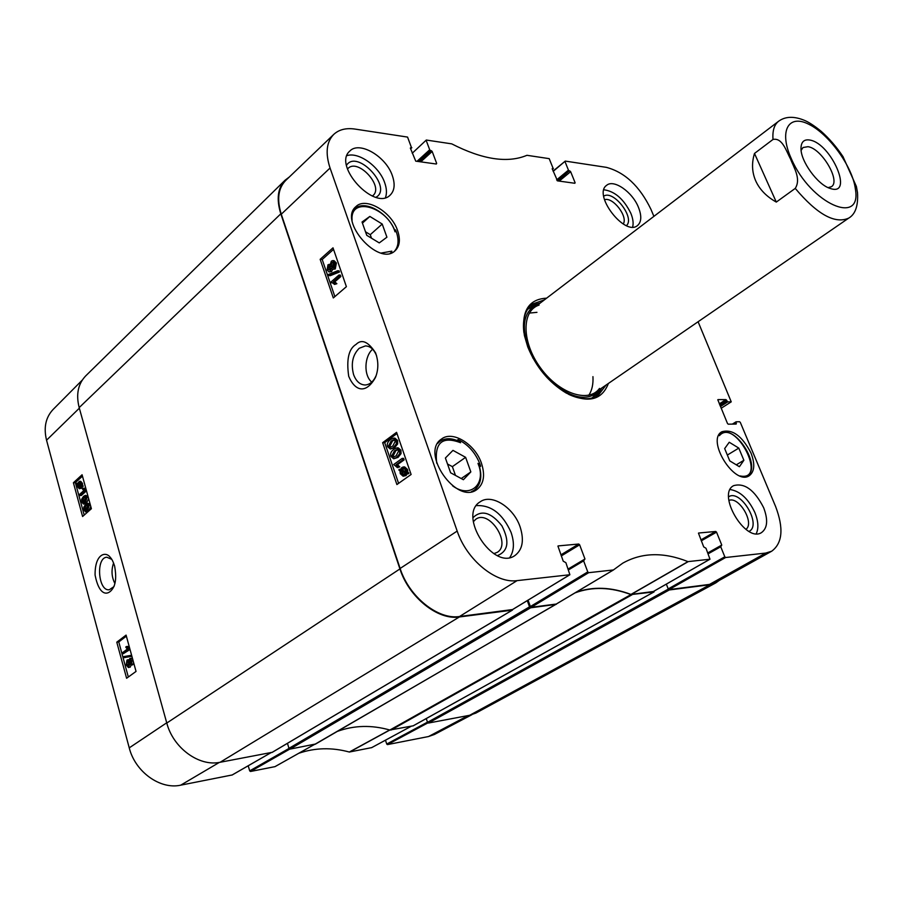 <?xml version="1.0" encoding="UTF-8"?>
<svg xmlns="http://www.w3.org/2000/svg" width="903" height="903" viewBox="0 0 903 903"><rect width="100%" height="100%" fill="white"/><g stroke="black" fill="none" stroke-linecap="round" stroke-linejoin="round"><path stroke-width="1.35" d="M371.731 382.127C363.345 375.084 364.485 356.109 372.612 349.213M456.918 440.45L458.137 439.58C468.16 444.502 475.441 452.696 479.967 464.165L480.644 466.241L479.595 466.975M480.644 466.241L477.992 463.352C486.762 483.884 470.407 499.099 452.55 485.803M478.816 465.711L477.992 463.352M719.319 434.32L719.409 435.675C735.121 417.299 768.453 481.739 740.088 475.949M394.792 230.525L395.548 229.87L396.282 231.744C399.137 240.187 398.516 246.711 394.397 251.316M352.08 220.219C349.822 195.962 387.331 206.685 395.051 231.834L394.825 231.236M395.051 231.834L395.548 229.87M391.665 252.795L391.812 251.158L381.213 253.043M390.785 253.1L391.812 251.158M436.713 463.183C434.366 442.662 442.312 435.833 460.575 442.718L459.108 441.443C451.647 437.842 445.213 437.842 439.795 441.432L437.639 443.407M460.575 442.718L458.137 439.58M481.423 463.149C485.329 475.204 483.827 483.997 476.919 489.528C456.692 505.296 419.827 452.617 441.533 439.016C452.527 430.223 475.091 444.107 481.423 463.149M750.991 453.013C755.201 464.074 754.603 471.659 749.208 475.757C734.5 485.995 705.965 439.93 721.869 431.758C732.356 428.79 742.063 435.867 750.991 453.013M397.602 230.592C400.593 239.521 399.758 246.237 395.085 250.763C378.91 267.017 337.959 221.009 355.94 206.606C365.704 196.538 391.428 211.607 397.602 230.592M375.411 377.556L375.411 377.556C378.571 369.711 378.628 361.482 375.569 352.87C368.221 341.582 361.708 338.76 356.053 344.404C348.727 348.75 346.289 359.383 348.705 376.291C354.789 390.83 365.715 394.746 375.411 377.556L376.111 375.637C373.47 381.551 369.824 384.667 365.151 384.994C359.981 384.78 356.121 381.314 353.592 374.621C350.77 363.717 352.633 354.935 359.191 348.298L365.388 345.917C370.061 346.086 373.684 349.1 376.235 354.958L376.63 355.996M450.608 472.777L445.393 458.013L452.967 450.371L465.621 457.336L470.835 471.919L463.397 479.719L450.608 472.777M724.669 448.577L729.24 442.244L738.801 448.102L743.88 460.282L739.399 466.716L729.759 460.88L724.669 448.577M379.26 242.907L366.753 235.322L362.047 222.003L369.846 216.438L382.217 224.034L386.924 237.196L379.26 242.907M568.54 569.861L583.631 560.865L587.763 571.915L530.366 606.545L531.269 607.29L556.327 604.039L613.509 569.928M530.366 606.545L528.063 600.156M557.93 546.089L563.235 561.192L565.888 562.693L569.883 574.737L517.08 580.629C495.973 583.733 466.716 559.837 457.178 531.077L330.046 168.014C325.215 153.138 326.446 141.929 333.76 134.389L285.732 180.431C278.192 188.185 276.702 199.45 281.273 214.214L400.131 568.461C409.104 596.849 438.124 620.011 459.548 616.501L512.543 609.548M709.544 584.399L715.673 582.412L771.704 551.202L765.755 553.065L725.617 557.512L724.804 556.801L668.209 588.914L669.01 589.603L709.544 584.399L765.755 553.065M668.209 588.914L666.346 584.128L668.288 589.106L427.514 722.321L428.428 723.043L469.684 715.278L475.858 713.088L715.887 582.841L709.927 584.726L669.281 589.964L668.288 589.106M576.091 592.255C593.023 586.307 611.308 587.029 630.96 594.422L653.332 591.521M470.835 471.919L461.241 478.545M455.473 475.418L452.369 466.648L447.504 463.995M465.621 457.336L452.369 466.648M371.505 238.211L370.264 234.69L365.512 231.8M382.217 224.034L370.264 234.69M369.846 216.438L362.442 223.131M743.88 460.282L736.284 464.831M738.801 448.102L727.344 455.056M596.161 396.485L601.838 388.008M540.231 302.99L530.411 305.745M540.321 302.968L538.098 303.6C521.663 312.032 520.004 330.295 533.109 358.412M546.958 377.51C569.579 398.72 587.458 402.84 600.585 389.848L601.883 387.929M539.102 305.067C521.426 310.643 521.539 342.034 540.378 367.713C558.912 393.606 588.711 403.494 599.513 388.425M536.958 312.336L529.305 313.093M588.835 395.243C592.007 390.356 593.373 384.159 592.944 376.641M396.112 455.846L393.392 457.144L391.823 455.868L394.397 450.834L397.072 449.513L398.697 450.823L396.112 455.846M397.726 449.66L395.774 450.811L393.189 455.823L394.103 456.997M390.965 456.466C389.994 453.837 390.954 451.432 393.843 449.254L396.835 447.899L399.555 450.202L399.668 453.69L396.654 457.437L393.697 458.78L390.965 456.466M396.835 447.899L398.212 447.865L400.932 450.168L401.045 453.656L398.031 457.403L393.697 458.78M402.727 459.943L396.112 464.718L398.415 466.907L397.41 467.63L393.708 464.514L402.185 458.385L402.727 459.943L404.104 459.898L397.478 464.673L396.112 464.718M397.478 464.673L399.792 466.862L398.415 466.907M399.792 466.862L397.41 467.63M404.104 459.898L403.562 458.352L402.185 458.385M404.172 468.318L402.354 470.147L400.977 470.203L403.46 468.183L405.481 469.966L405.661 472.179L400.977 470.203M402.354 470.147L405.729 471.58M400.74 470.96L405.447 472.946L402.907 475.023L400.898 473.206L400.74 470.96M402.061 471.513L403.585 474.843M398.934 470.192L399.058 469.379L400.164 469.853L401.812 467.562L403.302 466.975L406.124 469.47L407.355 473.759L406.237 473.285L404.589 475.633L403.099 476.22L400.266 473.669L399.984 470.632L398.934 470.192M400.379 469.334L399.058 469.379M403.302 466.975L404.679 466.93L407.501 469.425L407.795 472.45L406.418 472.495M407.795 472.45L408.867 472.901L407.49 472.946M408.867 472.901L408.732 473.703L407.355 473.759M407.4 473.759L405.966 475.588L403.099 476.22M329.877 266.317L329.651 270.076M329.685 270.042L327.868 269.207L329.177 265.956L330.284 267.062L329.685 270.042M333.546 262.502L332.451 266.532L333.117 267.593M333.433 267.356L332.462 267.762L331.085 266.419L331.852 262.626L332.823 262.22L334.212 263.597L333.433 267.356M330.227 271.476L329.064 271.961L327.1 269.918L327.958 264.782L330.103 265.121L331.345 261.17L332.744 260.595L335.002 262.908L333.929 268.834L332.631 269.399L331.198 268.349L330.227 271.476L331.593 271.589L329.064 271.961M332.744 260.595L334.11 260.707L336.379 263.021L335.295 268.936L332.631 269.399M332.575 269.387L331.593 271.589M328.906 275.584L328.511 274.433L337.699 270.742L338.094 271.905L328.906 275.584L330.272 275.686L339.46 272.006L338.094 271.905M339.46 272.006L339.065 270.855L337.699 270.742M339.483 276.442L333.376 281.759L335.51 283.621L334.584 284.422L331.164 281.838L338.997 275.009L339.483 276.442L340.86 276.544L334.753 281.86L333.376 281.759M334.753 281.86L336.875 283.711L335.51 283.621M336.875 283.711L334.584 284.422M332.112 282.797L331.48 282.752M340.86 276.544L340.363 275.11L338.997 275.009M392.771 446.105L390.051 447.414L388.493 446.138L391.055 441.115L393.742 439.772L395.345 441.059L392.771 446.105M394.408 439.919L392.433 441.082L389.87 446.116L390.762 447.256M387.647 446.748C386.676 444.129 387.635 441.725 390.514 439.535L393.516 438.158L396.191 440.438L396.304 443.926L393.313 447.685L390.333 449.039L387.647 446.748M393.516 438.158L394.893 438.136L397.568 440.416L397.681 443.904L394.69 447.651L390.333 449.039M333.534 249.375L322.202 259.488L334.866 296.602M396.993 433.53L384.701 442.639L398.595 483.353M346.391 286.68L333.309 297.945L320.147 259.319L333.004 247.828L346.391 286.68M320.147 259.319L322.202 259.488M411.102 474.481L396.902 484.55L382.635 442.684L396.575 432.334L411.102 474.481M382.635 442.684L384.701 442.639M375.975 197.283C393.336 187.982 357.204 148.555 346.526 165.26M347.486 169.03L348.084 168.398C357.938 157.98 384.102 186.492 373.018 195.499L372.341 196.041M385.479 197.576C386.981 193.389 386.71 188.434 384.689 182.711C379.283 166.524 358.739 151.648 346.944 155.643M497.497 555.593C508.299 551.157 509.766 541.236 501.899 525.828C491.142 512.317 481.525 509.563 473.059 517.588M473.307 521.742L475.825 519.225C489.392 509.213 511.854 544.08 497.147 552.388L493.817 553.641M509.789 557.512C514.123 550.988 514.552 542.613 511.064 532.364C502.7 513.784 491.142 504.867 476.389 505.612M749.05 531.393C762.188 525.207 740.505 488.591 728.631 496.808M728.856 500.465C738.823 495.826 754.942 523.074 745.912 529.361M756.251 533.707C758.78 528.278 758.339 521.268 754.942 512.667C748.418 498.851 740.155 491.142 730.143 489.539M626.456 225.637C635.306 217.894 613.374 189.461 603.712 196.177M604.502 199.744C612.787 196.561 628.33 216.72 623.228 223.989M632.653 227.037C633.624 223.244 633.026 218.673 630.847 213.3C623.77 199.078 614.785 191.233 603.893 189.788M520.026 526.641C524.361 540.062 522.645 549.701 514.868 555.582C493.23 571.136 457.2 515.015 480.238 501.786C491.593 493.422 513.491 507.317 520.026 526.641M763.656 507.712C768.239 519.902 767.505 528.21 761.455 532.635C745.472 543.143 716.497 493.952 733.654 485.645C744.557 482.642 754.558 489.99 763.656 507.712M638.477 207.385C641.807 215.919 641.502 221.957 637.563 225.502C625.057 236.812 592.605 194.811 606.579 185.363C613.713 178.862 632.472 191.967 638.477 207.385M392.353 175.679C395.277 184.235 394.566 190.691 390.22 195.059C374.7 211.426 332.406 165.588 349.822 151.049C359.371 140.721 386.066 156.445 392.353 175.679M523.887 332.609C522.318 319.369 525.14 309.853 532.341 304.051L544.351 299.898M606.048 385.062L598.362 395.175C590.618 400.21 580.697 399.927 568.597 394.318M546.608 298.171C528.379 299.141 520.975 311.591 524.406 335.51L527.747 346.887C536.032 367.092 548.787 382.432 566.012 392.918C587.661 403.63 601.793 400.469 608.396 383.448M698.459 533.142L703.708 546.902L705.999 548.268L709.984 559.217L687.962 561.621C663.547 551.902 641.796 552.433 622.709 563.19L613.419 569.951L588.688 572.683L587.763 571.915M698.674 533.018L715.729 531.461L700.909 539.904M701.281 540.852L716.542 532.16L715.729 531.461M716.542 532.16L721.757 545.062L707.839 552.873M708.212 553.776L720.741 546.755L721.757 545.062M720.741 546.755L724.804 556.801M733.394 424.094L736.159 421.791L739.58 421.735L740.325 422.423L775.564 506.414C783.838 528.221 782.551 543.143 771.704 551.202M735.99 422.491L736.351 423.349L735.2 424.071M717.783 399.758L727.491 423.496L728.247 424.184L736.171 424.049L736.351 423.349M718.009 399.611L725.956 399.623L719.307 403.855M719.691 404.77L726.701 400.3L725.956 399.623M726.701 400.3L727.062 401.158L720.041 405.616M720.425 406.531L727.807 401.846L727.062 401.158M727.807 401.846L731.238 401.846L721.147 408.28M698.098 321.739L731.238 401.846M553.189 171.344L565.267 161.095L606.353 167.348C624.899 172.281 639.753 186.255 650.928 209.293L653.896 216.359M565.018 161.66L568.45 170.136L556.632 179.911M557.241 180.758L569.217 170.859L568.45 170.136M569.217 170.859L557.817 180.905M559.217 181.097L570.64 171.683L569.861 170.96M570.64 171.683L575.098 182.688L574.455 183.219M552.184 168.692L557.501 180.86L574.85 183.275L575.098 182.688M552.512 168.421L553.167 168.511L552.331 169.211M412.231 153.25L426.295 140.044L451.726 143.859C482.495 159.605 507.576 163.42 526.957 155.305L549.205 158.646L553.167 168.511M426.25 140.586L429.693 149.774L417.017 161.332M418.507 161.535L430.562 150.564L429.693 149.774M430.562 150.564L431.318 150.677L419.263 161.648M420.764 161.851L432.187 151.467L431.318 150.677M432.187 151.467L436.657 163.398L436.025 163.974M410.334 148.047L415.741 161.152L436.318 164.019L436.657 163.398M410.752 147.663L411.531 147.776L410.538 148.69M333.76 134.389C339.009 129.558 346.075 127.786 354.958 129.073L407.569 137.087L411.531 147.776M558.223 545.909L578.733 544.024L560.898 554.871M561.294 555.943L579.647 544.802L578.733 544.024M579.647 544.802L584.963 558.991L568.213 568.98M583.631 560.865L584.963 558.991M654.246 591.036L653.919 591.939L630.96 594.592L389.848 730.03L413.19 725.809M389.848 730.03C371.63 724.849 354.145 725.29 337.406 731.374M527.284 600.63L529.53 606.861L288.971 748.35L289.987 749.118L315.587 744.004M288.971 748.35L287.459 743.327M512.735 609.48L512.238 610.168L459.367 616.963C437.932 620.485 408.901 597.323 399.927 568.924L280.81 213.819C276.273 199.191 277.695 187.982 285.088 180.205L85.762 375.84C78.064 383.843 75.875 394.43 79.182 407.603L166.784 723.043C173.195 748.011 199.157 766.873 220.106 762.279L272.221 752.312M427.514 722.321L426.272 718.562L427.458 722.163L386.721 744.049L387.443 744.603L428.507 736.543L434.388 734.478L471.806 714.758M315.282 744.219L557.365 603.418M575.053 592.876C592.233 586.476 610.868 587.052 630.96 594.592M556.225 604.355L530.648 607.798L529.53 606.861M285.088 180.205L289.265 177.044M719.206 580.448L715.887 582.841M114.85 583.428C111.577 576.927 111.159 570.12 113.586 563.009M113.665 586.815L109.331 589.727C98.179 591.725 95.594 557.602 106.825 557.207L111.69 559.318M86.09 496.91L83.561 501.571L84.047 502.44M83.844 497.688L85.503 496.706L86.541 497.767L84.95 501.741L83.313 502.723L82.241 501.65L83.844 497.688L85.153 497.621M87.083 497.305L85.3 503.027L83.505 504.032L81.722 502.113L81.631 499.325L83.482 496.402L85.3 495.386L87.083 497.305L88.246 497.248M88.618 498.591L86.62 502.96L84.747 503.964M85.367 495.386L87.93 496.086M79.69 494.291L83.787 490.589L82.331 488.805L82.952 488.241L85.074 489.979L85.3 490.78L80.028 495.533L79.69 494.291M86.237 489.889L84.272 488.173L82.952 488.241M86.237 489.923L85.074 489.979M86.462 490.724L85.3 490.78M86.496 490.826L81.349 495.476L80.028 495.533M80.717 486.153L79.193 487.733L77.929 486.299L77.816 484.55L80.717 486.153M79.092 485.261L79.87 487.417M79.092 485.329L77.782 485.385M80.864 485.554L77.94 483.94L78.708 482.721L79.498 482.304L80.751 483.76L80.864 485.554M80.13 482.574L79.25 483.884L80.898 484.787M79.25 483.884L77.94 483.94M79.554 483.218L78.245 483.274M81.992 486.186L79.306 488.704L77.545 486.694L76.766 483.286L77.455 483.669L79.385 481.355L81.146 483.398L81.326 485.814L83.302 486.119L81.913 486.819M82.399 486.796L81.53 488.184L79.306 488.704M77.59 483.252L76.766 483.286M79.385 481.355L80.694 481.299L82.455 483.342L82.647 485.758L81.326 485.814M82.647 485.758L83.302 486.119M130.066 660.014L131.409 661.143L130.721 663.694L129.637 662.452L130.608 659.935M131.025 660.296L131.341 663.118M127.334 661.493L129.061 662.836L128.147 666.087L126.792 664.552L127.334 661.493L128.113 661.391M128.407 661.583L128.79 665.646M129.66 658.648L131.973 660.703L131.364 664.958L129.795 664.168L128.384 667.52L126.217 664.958L126.962 660.116L128.96 661.143L129.66 658.648M130.991 658.479L132.617 658.953M133.565 662.407L132.696 664.777L131.906 664.879M131.138 665.093L130.235 667.114L128.384 667.52M127.492 659.879L129.039 659.698M130.608 655.397L130.901 656.47L124.23 657.644L123.937 656.571L131.612 655.262M124.23 657.644L130.901 656.47M122.91 652.384L127.289 649.11L125.731 647.067L126.397 646.571L128.666 648.647L128.903 649.505L123.271 653.716L122.91 652.384M129.727 648.399L127.729 646.401L126.397 646.571M129.75 648.512L128.666 648.647M129.987 649.37L128.903 649.505M130.021 649.494L123.271 653.716M88.246 504.822L85.717 509.473L86.214 510.353M85.999 505.59L87.67 504.619L88.72 505.691L87.117 509.664L85.48 510.635L84.397 509.552L85.999 505.59L87.32 505.522M89.262 505.228L87.467 510.951L85.683 511.945L83.877 510.014L83.787 507.226L85.65 504.303L87.444 503.31L89.262 505.228L90.424 505.172M90.797 506.515L88.787 510.884L86.925 511.866M87.523 503.298L90.108 504.009M126.364 636.163L118.767 641.931L128.328 677.013M82.466 476.152L75.367 482.654L84.205 515.082M116.78 642.168L126.081 635.102L136.037 671.426L126.601 678.266L116.78 642.168L118.767 641.931M73.403 482.744L82.083 474.764L91.395 508.716L82.591 516.505L73.403 482.744L75.367 482.654M114.625 566.046C113.168 561.632 111.758 558.799 110.403 557.557C105.967 550.909 94.781 553.55 95.086 575.109C99.443 597.052 108.371 595.551 112.841 588.417C115.877 583.677 116.464 576.216 114.625 566.046M82.263 380.095L53.074 409.499C45.681 417.389 43.502 427.627 46.55 440.201L129.242 747.865C135.19 771.896 160.226 789.82 180.713 785.17L232.173 774.966M386.721 744.049L385.479 740.178M298.791 753.271C315.057 747.707 331.898 747.3 349.326 752.03L371.664 747.628M289.005 748.452L249.691 770.88L250.492 771.478L275.02 766.636L314.312 744.535M249.691 770.88L248.201 765.778M801.119 150.361L803.027 147.505L807.993 146.692C821.707 148.408 841.009 181.232 831.426 186.695L828.119 187.632M809.731 140.033C804.11 139.141 801.187 141.85 800.984 148.171C800.442 161.027 817.768 184.946 830.162 188.434C854.419 197.08 831.358 143.272 809.731 140.033M856.405 186.492L842.962 156.558M754.49 153.442L773.013 139.446C782.449 137.482 786.265 151.173 790.554 159.007C793.748 167.608 801.322 178.783 795.25 188.4L776.298 202.08C766.489 196.561 759.626 189.495 755.721 180.893C751.951 172.247 751.544 163.093 754.49 153.442L776.298 202.08M471.456 491.695L474.052 490.34C480.915 484.832 482.529 476.321 478.917 464.808M395.074 231.247C388.787 213.063 364.383 199.1 354.732 208.932L352.938 211.076M390.322 253.224L391.18 252.761M745.528 476.852L746.792 476.253C762.922 467.867 735.11 423.236 720.312 433.643L719.319 434.388M539.226 303.239L529.869 306.298M595.461 396.823L601.285 388.877M537.432 303.837L527.589 309.3M591.905 398.065L600.156 390.401M531.72 305.282L530.795 305.372M393.742 457.099L392.997 457.121M393.189 455.823L391.823 455.868M395.774 450.811L394.397 450.834M400.932 450.168L399.555 450.202M401.045 453.656L399.668 453.69M398.031 457.403L396.654 457.437M403.607 468.646L402.23 468.691M402.275 473.161L400.898 473.206M407.501 469.425L406.124 469.47M407.84 470.971L406.463 471.027M405.966 475.588L404.589 475.633M329.234 269.32L327.868 269.207M329.832 266.362L328.455 266.25M332.451 266.532L331.085 266.419M333.23 262.739L331.852 262.626M336.379 263.021L335.002 262.908M335.295 268.936L333.929 268.834M390.356 447.369L389.667 447.391M389.87 446.116L388.493 446.138M392.433 441.082L391.055 441.115M397.568 440.416L396.191 440.438M397.681 443.904L396.304 443.926M394.69 447.651L393.313 447.685M400.131 568.461L457.178 531.077M281.273 214.214L330.046 168.014M613.419 569.951L556.18 604.084M687.962 561.621L630.96 594.422M631.186 594.456L688.188 561.655M531.269 607.29L588.688 572.683M583.643 560.131L568.326 569.274M569.725 574.793L512.249 609.728M709.871 559.262L653.129 591.646M669.01 589.603L725.617 557.512M720.741 546.055L707.975 553.212L720.82 545.976M735.945 421.927L732.423 424.117M564.951 161.355L553.076 171.073M459.548 616.501L517.08 580.629M390.943 730.098L632.077 594.75M555.514 604.592L314.56 744.49M289.987 749.118L530.648 607.798M220.106 762.279L459.367 616.963M399.927 568.924L166.784 723.043M79.182 407.603L280.81 213.819M709.927 584.726L469.684 715.278M428.428 723.043L669.281 589.964M653.919 591.939L412.919 725.956M512.238 610.168L271.859 752.526M83.561 501.571L82.241 501.65M86.62 502.96L85.3 503.027M79.25 486.243L77.929 486.299M80.017 482.665L78.708 482.721M82.15 487.394L80.83 487.462M81.53 488.184L80.22 488.252M82.455 483.342L81.146 483.398M130.969 662.283L129.637 662.452M128.124 664.371L126.792 664.552M133.057 660.556L131.973 660.703M132.696 664.777L131.364 664.958M130.235 667.114L128.903 667.294M85.717 509.473L84.397 509.552M88.787 510.884L87.467 510.951M79.34 408.179L46.55 440.201M166.716 722.806L129.242 747.865M314.255 744.546L274.884 766.692M250.492 771.478L289.75 749.118M389.678 729.985L349.326 752.03M349.54 752.041L389.836 730.03M411.147 726.294L371.46 747.74M387.443 744.603L427.909 722.885M270.9 752.707L231.89 775.124M219.35 762.403L180.713 785.17M468.307 715.526L428.507 736.543M791.491 159.086C778.589 131.161 788.285 113.722 808.84 124.287C829.157 134.152 852.771 167.021 855.389 189.122C862.151 226.314 810.691 203.649 791.491 159.086M773.013 139.446C772.37 130.754 774.221 124.704 778.567 121.284L534 307.788M856.36 186.311L857.511 192.655C858.324 205.726 855.401 214.214 848.73 218.108C835.004 224.294 817.181 214.395 795.25 188.4M439.795 441.432L438.079 442.673M474.052 490.34L472.303 491.525M354.732 208.932L353.276 210.275M720.312 433.643L719.375 434.23M746.792 476.253L745.833 476.818M328.94 264.376L330.058 264.466M376.246 354.958L375.569 352.859M556.327 604.039L613.566 569.895M568.314 569.24L583.767 560.018M512.407 609.672L569.883 574.737M653.241 591.6L709.984 559.217M732.344 424.117L736.035 421.825M552.376 169.312L553.392 168.466M410.594 148.837L411.836 147.697M413.066 725.91L654.065 591.894M272.051 752.447L512.441 610.101M83.505 504.032L84.826 503.953M130.111 658.456L131.443 658.276M130.991 665.116L132.323 664.935M85.683 511.945L87.004 511.866M114.297 585.844L112.841 588.417M111.125 558.483L110.403 557.557M314.334 744.524L275.02 766.636M371.573 747.695L411.204 726.283M232.037 775.067L270.979 752.696M843.142 156.84C836.607 147.008 829.225 138.452 821.008 131.172C813.817 125.325 807.88 121.555 803.207 119.862C793.229 116.069 785.012 116.543 778.567 121.284M848.73 218.108L595.337 392.433"/></g></svg>
